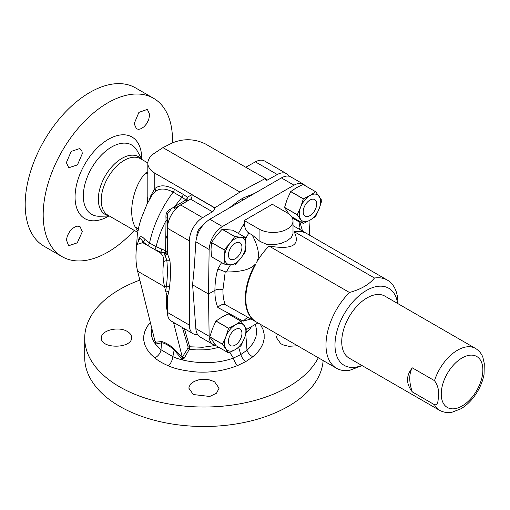 <?xml version="1.0" encoding="UTF-8"?>
<svg xmlns="http://www.w3.org/2000/svg" width="510" height="510" viewBox="0 0 510 510"><rect width="100%" height="100%" fill="white"/><g stroke="black" fill="none" stroke-linecap="round" stroke-linejoin="round"><path stroke-width="0.76" d="M136.438 247.981L137.273 235.059L138.784 227.007L140.951 219.147L147.014 204.159L152.031 195.101L155.091 191.728C159.56 188.031 165.584 188.165 173.158 192.13C161.46 207.819 153.58 224.757 149.519 242.945L156.105 246.744C158.189 237.979 161.491 229.277 166.011 220.632L165.603 250.716L167.433 251.583L167.433 252.246L167.433 228.219A19.08 11.016 -60 0 1 180.693 204.988L190.523 199.117C191.805 198.129 192.232 196.656 191.805 194.705L214.665 207.901L239.968 192.085L265.264 178.5L205.409 143.941C194.52 138.701 183.472 138.369 172.278 142.953L162.939 147.619L154.23 153.37C150.048 156.213 147.913 159.496 147.823 163.219C147.925 167.127 150.259 170.442 154.81 173.158L214.665 207.717M149.494 199.423L150.514 196.203L154.81 188.604C159.56 184.741 166.056 184.945 174.292 189.216A3.181 1.836 120 0 1 173.158 192.13L181.93 197.191A3.181 1.836 120 0 0 183.065 194.278L187.419 197.236A3.181 1.485 128 0 1 185.946 199.907L186.787 201.272L174.535 208.501A3.181 0.739 -120.5 0 0 174.337 206.958L181.93 197.191L185.946 199.914L170.627 209.062C167.242 210.706 165.68 213.435 165.954 217.241L166.011 220.632A3.181 0.733 180 0 0 167.433 220.02L167.433 228.219L189.363 240.879L189.363 325.08A19.08 11.016 120 0 0 193.315 333.814A19.08 11.016 120 0 0 197.676 334.668M142.724 242.645L143.017 241.855L141.99 240.337L140.607 238.776L139.695 238.495L137.05 244.507L142.724 242.645L159.707 252.45C162.703 254.547 164.022 257.595 163.665 261.592A77.125 44.529 -60 0 0 164.609 286.767L166.362 286.186L165.712 291.153L166.878 295.794L166.432 297.553A3.194 2.62 180 0 1 167.433 299.459L167.433 296.763A3.194 2.894 -121 0 0 166.878 295.794M161.797 249.167A3.194 1.504 107.1 0 1 160.707 252.074L154.53 249.422A3.194 1.842 120 0 0 156.105 246.744L165.603 250.716A3.194 0.899 117.3 0 1 164.475 252.966A10.359 0.351 97.1 0 0 164.405 253.464L166.834 260.336A833.27 744.861 167.6 0 1 163.665 261.592M143.017 241.855A3.194 2.091 135.1 0 0 144.98 239.458L149.519 242.945A3.194 1.842 120 0 1 147.932 245.635L143.017 241.855M138.682 240.223A3.194 1.466 9 0 0 138.618 240.07C139.37 235.811 141.493 235.607 144.98 239.458M137.05 244.507L136.68 246.011A77.125 44.529 -60 0 0 137.617 271.186L164.609 286.767L165.712 291.153A3.194 2.085 -172.5 0 1 168.829 291.93L167.433 296.763M159.707 252.45L160.707 252.074L164.475 252.966L167.433 251.583L167.433 248.185M138.535 240.612L138.618 240.07M182.389 327.509L188.133 347.023L187.744 348.502L182.306 357.242A3.181 1.67 -150.8 0 1 184.295 358.045L183.766 358.804L182.293 359.391L174.127 350.121C171.105 346.679 163.583 342.357 161.523 342.847L155.69 344.033L137.617 271.186M155.48 342.28L155.212 341.222M173.521 322.384L182.452 357.829A3.181 1.715 -133.6 0 1 183.766 358.804M166.432 297.553L166.432 307.23L167.433 311.961M155.55 342.618L155.467 342.242L161.128 341.604C163.238 341.196 171.341 345.856 174.503 349.325L182.452 357.829L182.293 359.391M187.744 348.502A3.181 1.492 -144.7 0 1 189.344 349.273L184.295 358.045M174.49 322.945A3.194 1.594 102.7 0 0 173.878 323.671L176.524 324.118M169.486 286.964A3.194 2.085 -172.5 0 0 166.362 286.186C167.509 278.128 167.669 269.516 166.834 260.336A3.194 1.645 175.1 0 1 169.938 260.565C170.748 269.949 170.595 278.753 169.486 286.964L168.829 291.93M191.805 194.705L187.419 197.236A3.181 2.595 60 0 1 186.787 201.272L190.523 199.117L212.453 211.771L202.623 217.649A19.08 11.016 120 0 0 189.363 240.879M289.094 176.218A19.08 11.016 120 0 0 286.614 173.712A19.08 11.016 120 0 0 277.306 174.528L267.476 180.005A3.181 1.836 -60 0 1 265.927 180.138A3.181 1.836 -60 0 1 265.264 178.685L265.264 178.5M212.453 211.771A3.181 1.836 120 0 0 214.665 207.901M202.738 225.484A8.109 4.686 120 0 0 196.905 236.289M165.737 239.241L167.433 234.326M127.2 331.404C118.333 325.947 100.77 330.531 101.407 337.92C100.387 349.114 132.402 348.859 131.625 337.505C131.542 335.089 130.069 333.055 127.2 331.404M323.142 360.551A119.27 68.863 180 0 1 288.316 406.33A119.27 68.863 180 0 1 158.342 421.26A119.27 68.863 180 0 1 84.711 357.637L84.711 338.162A119.27 68.863 0 0 0 158.342 401.784A119.27 68.863 0 0 0 288.316 386.854A119.27 68.863 0 0 0 318.316 357.765M139.861 280.105A119.27 68.863 0 0 0 84.711 338.162M238.693 347.45L240.803 354.558C241.816 357.644 243.512 359.964 245.903 361.514L237.666 365.53C224.387 370.732 210.611 372.88 196.35 371.962C183.619 370.732 174.292 368.666 168.364 365.766C163.06 363.579 158.521 360.959 154.734 357.892L150.533 354.004L146.867 349.159L144.834 344.875L143.788 340.399L143.801 335.752L144.923 331.111L147.129 326.591L150.437 322.218M245.903 361.514L252.864 356.758L256.626 353.366L260.291 348.878L262.93 343.829L264.18 338.742L264.148 334.044L262.969 329.339L260.317 324.271M277.485 334.184L276.337 337.492L280.761 343.734L283.904 345.174L288.838 346.284L297.572 345.786M193.296 394.536L209.75 396.468L216.508 393.216L219.083 388.225L214.665 381.901L213.696 381.372L209.151 379.81L203.981 379.268L198.811 379.81L194.265 381.372L190.893 383.762L189.102 386.682L188.878 388.225L193.296 394.536M229.755 352.435L233.414 358.065L240.803 354.558L246.999 350.223L249.549 347.782L253.623 342.395L255.988 336.836L256.67 330.831L255.453 324.309M237.666 365.53A7.95 3.806 -112.7 0 1 233.414 358.065C209.451 366.958 181.018 360.927 172.877 356.63L161.001 349.771L155.212 343.861L152.994 340.176L151.585 335.962L151.311 331.825L151.954 328.249M218.937 347.367L211.083 349.076L203.974 349.847L196.089 349.905L189.344 349.273L189.663 346.774L202.827 347.265L215.8 345.448M184.371 328.65L189.663 346.774A3.181 2.238 163.8 0 0 188.133 347.023M166.432 307.23A3.194 2.62 180 0 1 167.433 309.124M166.738 295.239A3.194 2.607 -122.2 0 1 167.433 296.106M164.405 253.464A3.194 1.218 180 0 0 167.433 252.246L167.433 253.782L169.938 260.565M193.315 333.814L171.385 321.153A19.08 11.016 -60 0 1 167.433 312.42L167.433 299.459M247.14 329.109L246.795 329.422M251.583 326.54L249.517 329.575L246.247 332.928M245.75 167.235L255.382 161.868A19.08 11.016 -60 0 1 264.69 161.058L286.614 173.712M239.968 192.085L162.939 147.619M170.627 209.062A3.181 0.892 -120.5 0 1 170.742 210.732C168.211 211.816 167.114 213.747 167.433 216.52L167.433 230.73M165.954 217.241A3.181 0.854 180 0 0 167.433 216.52M174.535 208.501L180.693 204.988L202.623 217.649M165.023 255.51L167.433 253.782M147.823 163.219L147.823 199.971L147.951 201.029L148.493 201.272M150.807 197.128A3.181 2.569 17.3 0 0 150.514 196.203M147.823 196.471L147.377 200.169L147.734 202.731M138.344 229.016A27.897 19.992 -37.6 0 0 135.182 226.969C126.92 212.351 134.519 183.785 145.866 172.82L147.823 172.24M147.823 173.884L145.866 172.82M137.891 231.298L135.182 226.969M155.69 344.033L155.25 342.344M172.456 142.864A91.443 52.791 120 0 0 153.561 98.29A91.443 52.791 120 0 0 62.118 151.087A91.443 52.791 120 0 0 62.118 256.67A91.443 52.791 120 0 0 107.839 252.144A91.443 52.791 120 0 0 134.251 230.373M82.301 153.65L81.989 151.381L79.891 148.499L71.19 151.419L66.364 162.626L68.767 167.771L77.463 164.883L82.301 153.65M82.301 231.693L80.044 226.625L77.775 226.102L75.091 226.81L72.312 228.658L69.781 231.432L67.447 235.614L66.402 239.904L68.633 245.743L77.246 242.849L82.301 231.693M149.698 114.514L147.352 109.401L138.898 112.378L134.143 123.72L136.495 128.839L138.745 129.349L141.372 128.609L144.075 126.709L146.51 123.885L148.722 119.633L149.698 114.514M153.561 98.29L135.564 87.905A91.443 52.791 120 0 0 89.849 92.431A91.443 52.791 120 0 0 30.109 173.011A91.443 52.791 120 0 0 44.128 246.285L62.118 256.67M244.29 224.056L244.8 226.778L243.219 225.12A62.494 36.707 -60.9 0 1 244.29 224.056L244.239 220.524L259.08 229.092A19.877 11.475 0 0 0 280.742 231.578A19.877 11.475 0 0 0 293.014 220.977A19.877 11.475 0 0 0 287.194 212.861L272.353 204.293L244.239 220.524M225.241 271.747L217.866 268.993C215.947 275.432 214.959 282.534 214.914 290.305C217.4 289.049 220.078 288.896 222.94 289.846L225.241 271.747L226.319 271.996C241.236 271.932 250.824 269.382 255.089 264.339A50.949 29.414 120 0 0 255.089 321.3L225.241 304.642C223.616 300.486 222.851 295.558 222.94 289.846M305.426 185.819L303.609 184.282C300.906 182.822 297.706 183.122 294.002 185.187L222.392 226.529C214.442 232.005 210.024 239.655 209.138 249.486L208.482 294.015L214.914 290.305C214.799 296.814 215.781 302.551 217.866 307.53L243.219 321.121L247.356 317.418L247.975 317.347M309.666 235.244L309.003 220.728M302.526 231.119L300.02 222.424L292.326 217.98M244.8 226.778C245.692 229.8 247.038 231.891 248.829 233.038L252.15 234.951L260.17 241.504L266.507 244.264L273.8 244.781L281.048 243.41L287.194 240.777L291.376 237.443L293.001 233.695L293.014 220.977M256.587 262.312L256.645 262.21C260.055 256.141 258.557 247.057 252.15 234.951M256.645 262.21A50.885 29.382 -60 0 1 269.05 246.062C292.459 249.938 300.811 245.119 294.091 231.604A50.885 29.382 -60 0 1 307.014 233.714L308.824 234.759M293.014 225.63L387.415 280.137A50.885 29.382 120 0 0 374.493 278.02C369.157 284.58 360.812 289.399 349.452 292.479L269.05 246.062M300.492 229.946L298.93 228.059L300.02 222.424M257.913 322.887L246.738 329.339M209.138 336.275L195.846 328.599L192.614 284.854L208.482 294.015L209.138 336.275C209.247 340.202 210.509 342.905 212.919 344.377L215.609 345.213M303.609 184.282L290.796 176.887C288.226 175.497 285.09 175.842 281.392 177.907L209.782 219.249C201.794 224.7 197.147 232.222 195.846 241.81L194.399 265.646L192.614 284.854M195.846 328.599C196.14 332.635 197.561 335.427 200.105 336.976L212.919 344.377M194.023 270.026L192.665 283.789M254.439 193.469L244.112 197.555A68.378 39.48 -60 0 0 239.19 200.398L228.869 208.233M361.832 365.44A44.529 25.71 -60 0 1 335.025 343.166A44.529 25.71 -60 0 1 364.918 291.382A44.529 25.71 -60 0 1 397.609 303.463M397.953 303.66L397.953 303.431A50.885 29.382 120 0 0 387.415 280.137M362.113 365.6L349.452 370.387A50.885 29.382 -60 0 1 336.53 368.277A50.885 29.382 -60 0 1 349.452 292.479M374.493 278.02L294.091 231.604M255.567 321.504L255.089 321.3A3.181 2.595 123.1 0 1 255.567 321.504A50.885 29.382 120 0 1 255.567 264.613M256.422 322.02L336.53 368.277M225.241 304.642C222.436 304.03 219.976 304.986 217.866 307.53M239.19 200.398L244.112 197.555M235.206 258.806A9.543 5.508 120 0 0 241.44 250.397A9.543 5.508 120 0 0 239.974 242.754A9.543 5.508 120 0 0 230.431 248.262A9.543 5.508 120 0 0 230.431 259.278A9.543 5.508 120 0 0 235.206 258.806M245.884 244.845A15.109 8.721 120 0 0 240.548 237.246L245.412 237.469A17.416 10.053 -60 0 1 245.45 237.526L245.884 244.845A15.109 8.721 -60 0 1 240.548 258.615A15.109 8.721 -60 0 1 229.863 264.779L224.126 264.052A17.416 10.053 -60 0 1 224.088 264.001L224.521 257.18A15.109 8.721 -60 0 1 229.863 243.417A15.109 8.721 -60 0 1 240.548 237.246L234.804 236.525A17.416 10.053 120 0 0 234.727 236.57L229.863 243.417L224.126 249.76A17.416 10.053 120 0 0 224.088 249.862L224.521 257.18A15.109 8.721 120 0 0 229.863 264.779L234.727 265.002A17.416 10.053 120 0 0 234.804 264.958L240.548 258.615L245.412 251.768A17.416 10.053 120 0 0 245.45 251.666L245.884 244.845M245.412 237.469L232.79 230.182L222.188 229.239A17.416 10.053 120 0 0 222.111 229.283L234.727 236.57M224.126 264.052L211.503 256.772A17.416 10.053 120 0 1 211.465 256.715L211.025 249.39L211.465 242.575A17.416 10.053 120 0 1 211.503 242.473L216.367 235.626L222.111 229.283M211.465 256.715L224.088 264.001M222.188 229.239L234.804 236.525M211.465 242.575L224.088 249.862M211.503 242.473L224.126 249.76M475.441 348.4L384.922 296.138A35.783 20.661 120 0 0 349.14 316.799A35.783 20.661 120 0 0 349.14 358.116L439.665 410.378C446.18 413.648 450.891 412.443 451.962 412.258L461.014 408.752C467.619 404.736 473.172 398.89 477.679 391.221C480.853 385.732 482.983 380.103 484.06 374.334L484.283 363.604L482.842 357.121C481.3 353.334 478.833 350.427 475.441 348.4A35.783 20.661 120 0 0 457.814 350.026A35.783 20.661 120 0 0 434.501 380.658L412.329 367.85C405.947 375.634 405.947 383.66 412.329 391.935A31.805 18.36 60 0 1 412.329 367.85M434.501 380.658C437.707 385.241 439.008 390.003 438.396 394.944C438.154 398.871 438.568 405.577 434.501 404.736L412.329 391.935M303.201 211.758A9.543 5.508 120 0 0 305.178 216.125A9.543 5.508 120 0 0 314.715 210.617A9.543 5.508 120 0 0 314.715 199.601A9.543 5.508 120 0 0 307.364 202.158A9.543 5.508 120 0 0 303.201 211.758M309.946 220.199A15.109 8.721 120 0 0 319.196 208.692L315.696 216.329A17.416 10.053 -60 0 1 315.633 216.412L309.946 220.199A15.109 8.721 -60 0 1 300.696 219.37A15.109 8.721 -60 0 1 300.696 207.034L303.322 198.894A17.416 10.053 -60 0 1 303.386 198.811L309.946 195.528A15.109 8.721 -60 0 1 319.196 196.356A15.109 8.721 -60 0 1 319.196 208.692L321.823 200.545A17.416 10.053 120 0 0 321.823 200.455L315.696 191.747A17.416 10.053 120 0 0 315.633 191.741L309.946 195.528A15.109 8.721 120 0 0 300.696 207.034L297.196 214.678A17.416 10.053 120 0 0 297.196 214.761L303.322 223.476A17.416 10.053 120 0 0 303.386 223.482L309.946 220.199M289.068 214.111L284.574 207.481L297.196 214.761M291.58 216.699L303.322 223.476M315.696 191.747L303.08 184.461A17.416 10.053 120 0 0 303.01 184.454L296.45 187.737L290.764 191.524A17.416 10.053 120 0 0 290.7 191.607L287.2 199.244L284.574 207.391A17.416 10.053 120 0 0 284.574 207.481M284.574 207.391L297.196 214.678M290.7 191.607L303.322 198.894M290.764 191.524L303.386 198.811M303.01 184.454L315.633 191.741M241.95 333.425A9.543 5.508 120 0 0 239.974 329.058A9.543 5.508 120 0 0 230.431 334.566A9.543 5.508 120 0 0 230.431 345.582A9.543 5.508 120 0 0 237.787 343.026A9.543 5.508 120 0 0 241.95 333.425M235.206 324.985A15.109 8.721 120 0 0 225.955 336.492L228.576 328.351A17.416 10.053 -60 0 1 228.646 328.268L235.206 324.985A15.109 8.721 -60 0 1 244.456 325.813A15.109 8.721 -60 0 1 244.456 338.149L240.956 345.786A17.416 10.053 -60 0 1 240.892 345.869L235.206 349.656A15.109 8.721 -60 0 1 225.955 348.827A15.109 8.721 -60 0 1 225.955 336.492L222.456 344.135A17.416 10.053 120 0 0 222.456 344.224L228.576 352.933A17.416 10.053 120 0 0 228.646 352.939L235.206 349.656A15.109 8.721 120 0 0 244.456 338.149L247.082 330.002A17.416 10.053 120 0 0 247.082 329.913L240.956 321.204A17.416 10.053 120 0 0 240.892 321.198L235.206 324.985M228.576 352.933L215.959 345.646L209.833 336.938A17.416 10.053 120 0 1 209.833 336.849L212.46 328.701L215.959 321.064A17.416 10.053 120 0 1 216.023 320.981L221.71 317.195L228.27 313.911A17.416 10.053 120 0 1 228.34 313.918L240.956 321.204M228.27 313.911L240.892 321.198M215.959 321.064L228.576 328.351M216.023 320.981L228.646 328.268M209.833 336.938L222.456 344.224M209.833 336.849L222.456 344.135M174.299 189.216L183.065 194.278M155.091 191.728A3.181 2.588 51.9 0 0 154.81 188.604L154.81 173.158M252.864 356.758A7.95 5.259 51.5 0 1 246.999 350.223L245.794 334.369M174.503 349.325A3.181 0.765 132.5 0 1 174.127 350.121L172.877 356.63A7.95 3.793 -67.4 0 1 168.364 365.766M167.433 312.42L189.363 325.08M255.382 161.868L277.306 174.528M267.476 180.005L265.264 178.73M164.915 255.363A3.194 0.351 148.9 0 0 167.433 253.655M137.7 232.369L107.954 215.194A32.602 18.819 -60 0 1 107.954 177.55A32.602 18.819 -60 0 1 140.556 158.731L147.83 162.926M109.076 215.838A33.335 19.246 -60 0 1 105.226 175.976A33.335 19.246 -60 0 1 141.678 159.375M138.012 230.667A26.284 20.292 -48.2 0 0 136.986 230.061M161.128 341.604A3.181 2.588 98.9 0 1 161.523 342.847L161.001 349.771A7.95 5.266 -51.3 0 1 154.734 357.892M109.465 216.061L99.278 216.234A40.048 23.122 -60 0 1 84.01 188.477A40.048 23.122 -60 0 1 111.346 147.154A40.048 23.122 -60 0 1 137.12 150.692L142.06 159.598M108.726 216.074A47.124 27.208 -60 0 1 108.388 216.272A47.124 27.208 -60 0 1 75.066 197.236A47.124 27.208 -60 0 1 108.037 139.523A47.124 27.208 -60 0 1 141.703 158.954M243.219 225.12L238.419 233.433M221.569 262.58L217.866 268.993M259.08 240.675L259.08 229.092M250.933 318.999L243.219 321.121M294.002 185.187L281.392 177.907M222.392 226.529L209.782 219.249M209.138 249.486L195.846 241.81M248.829 233.038L245.565 238.68M230.456 264.83L226.319 271.996M243.946 199.531A6.362 3.672 60 0 1 241.695 198.925M434.501 404.736A35.783 20.661 120 0 0 439.665 410.378M462.264 357.841A29.421 16.983 120 0 0 443.929 404.245A29.421 16.983 120 0 0 479.961 383.871A29.421 16.983 120 0 0 462.264 357.841M167.433 240.93L167.433 244.717M167.433 250.646L167.433 251.583"/></g></svg>
